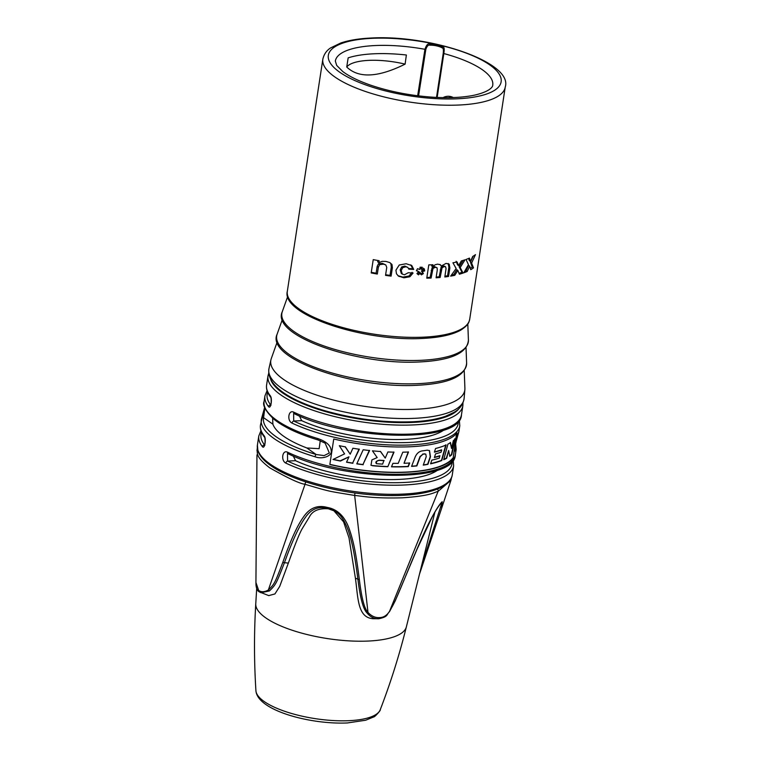 <?xml version="1.0" encoding="UTF-8"?>
<svg xmlns="http://www.w3.org/2000/svg" width="761" height="761" viewBox="0 0 761 761"><rect width="100%" height="100%" fill="white"/><g stroke="black" fill="none" stroke-linecap="round" stroke-linejoin="round"><path stroke-width="1.14" d="M449.865 267.901L448.562 276.462A92.252 29.27 8.7 0 1 444.805 276.975L446.051 268.652L445.651 266.883L444.272 266.569L442.084 267.758L440.134 277.48A92.252 29.27 8.7 0 1 436.082 277.794L437.29 269.879L437.052 267.758L435.435 267.273L433.028 268.424L431.087 278.05A92.252 29.27 8.7 0 1 426.759 278.165L428.785 264.885A92.252 29.27 8.7 0 0 432.923 264.771L432.638 266.673L435.13 264.771L437.632 264.143L440.334 264.733L441.361 265.998L446.022 263.401L449.19 264.153L449.865 267.901L448.885 267.216L448.21 263.468M437.052 267.758L434.474 266.597L432.067 267.758L430.127 277.375A90.312 28.661 8.7 0 1 426.864 277.48M463.088 273.066A92.252 29.27 8.7 0 1 459.378 274.198L457.846 270.412L454.774 275.32A92.252 29.27 8.7 0 1 450.645 276.119L456.162 268.519L452.938 262.783A92.252 29.27 8.7 0 0 457.123 261.965L458.588 265.589L461.347 260.928A92.252 29.27 8.7 0 0 465.028 259.815L460.186 267.539L463.088 273.066L462.022 272.314A90.312 28.661 8.7 0 1 459.007 273.285M473.494 267.872A92.252 29.27 8.7 0 1 470.755 269.689L469.727 266.236L467.149 271.506A92.252 29.27 8.7 0 1 463.772 272.828L468.462 264.647L466.027 259.463A92.252 29.27 8.7 0 0 469.432 258.103L470.46 261.423L472.743 256.428A92.252 29.27 8.7 0 0 475.463 254.64L471.62 263.059L473.494 267.872L472.229 266.987A90.312 28.661 8.7 0 1 470.365 268.348M413.737 269.432A92.252 29.27 8.7 0 1 408.857 269.166L407.791 267.396L405.851 266.788L402.74 267.644L401.218 270.516L402.312 274.112L404.471 274.788L408.2 272.742A92.252 29.27 8.7 0 0 413.09 273.009L409.884 276.766L403.901 277.803L398.422 276.053L396.471 273.779L395.929 270.165L399.23 265.018L406.155 263.744L411.787 265.56L413.737 269.432L412.747 268.738A90.312 28.661 8.7 0 1 408.667 268.509M392.381 267.805L391.106 276.119A92.252 29.27 8.7 0 1 385.542 275.368L386.75 267.434L385.808 264.952L383.563 264.162L379.644 264.666L378.35 267.282L377.313 274.055A92.252 29.27 8.7 0 1 371.197 272.923L373.232 259.634A92.252 29.27 8.7 0 0 379.178 260.738L378.883 262.688L382.155 261.346L385.894 261.423L389.689 262.545L391.982 264.457L392.381 267.805L391.297 267.044L390.022 275.358A90.312 28.661 8.7 0 1 385.637 274.759M418.721 271.591L416.942 273.541L418.512 274.854L420.338 272.771L421.442 274.864L423.373 273.589L422.345 271.658L424.705 270.897L424.286 268.804L421.87 269.565L422.222 267.254A92.252 29.27 8.7 0 1 420.072 267.225L419.739 269.508L417.513 268.7L416.4 270.735L418.721 271.591L416.543 270.469M421.87 269.565L420.9 268.89L421.147 267.244M424.705 270.897L423.734 270.222L423.316 268.129M422.345 271.658L421.375 270.973L423.734 270.222M423.373 273.589L421.375 270.973M420.472 274.188L422.403 272.914M420.338 272.771L419.368 272.086L417.532 274.169M378.883 262.688L377.675 261.851L377.884 260.509M371.292 272.305A90.312 28.661 8.7 0 0 376.115 273.218L377.152 266.445L378.455 263.829L382.403 263.354L385.808 264.952M390.051 262.735L390.897 263.696L391.297 267.044M407.791 267.396L404.833 266.074L401.713 266.921L400.191 269.794L401.285 273.389L402.312 274.112M410.788 264.857L412.747 268.738M412.101 272.314L408.885 276.062L402.883 277.09L397.927 275.672M432.638 266.673L431.677 265.998L431.858 264.809M391.106 276.119L390.022 275.358M377.313 274.055L376.115 273.218M441.361 265.998L439.82 264.447M448.562 276.462L447.582 275.767L448.885 267.216M444.928 276.157A90.312 28.661 8.7 0 0 447.582 275.767M445.556 266.816L443.302 265.893L441.123 267.082L439.173 276.804L440.134 277.48M436.196 277.042A90.312 28.661 8.7 0 0 439.173 276.804M431.087 278.05L430.127 277.375M451.397 275.101A90.312 28.661 8.7 0 0 453.765 274.616L456.828 269.689L457.846 270.412M460.186 267.539L459.149 266.816L462.022 272.314M459.149 266.816L463.145 260.414M456.115 261.261L457.57 264.876L458.588 265.589M464.676 271.306A90.312 28.661 8.7 0 0 466.027 270.716L468.576 265.437L469.727 266.236M471.62 263.059L470.431 262.231L472.229 266.987M470.431 262.231L473.18 256.172M468.652 258.436L469.309 260.614L470.46 261.423M454.774 275.32L453.765 274.616M467.149 271.506L466.027 270.716M464.229 370.674L464.904 388.281A98.131 31.134 -171.3 0 1 464.876 389.527A98.131 31.134 -171.3 0 1 416.229 409.256A98.131 31.134 8.7 0 1 316.281 394.94A98.131 31.134 8.7 0 1 270.916 359.848L268.975 368.571A98.73 31.325 -171.3 0 0 314.616 403.872A98.73 31.325 -171.3 0 0 415.183 418.284A98.73 31.325 -171.3 0 0 464.115 398.431C462.631 407.477 456.181 411.045 453.956 412.395L445.632 416.219C436.938 419.263 426.055 421.099 412.985 421.746C383.801 422.84 354.169 419.092 324.1 410.502C291.853 400.933 266.036 386.293 268.975 368.571M277.166 342.041L271.258 358.65A98.131 31.134 8.7 0 0 270.916 359.848M317.832 438.564A1.941 0.742 106.7 0 0 318.127 439.982C298.236 433.96 283.377 426.95 273.58 418.959C265.484 410.902 262.317 405.052 264.096 401.399A98.569 31.277 8.7 0 0 276.975 420.462A98.569 31.277 8.7 0 0 317.832 438.564C326.498 441.57 330.968 445.708 331.225 450.988C332.138 455.925 322.474 459.663 315.044 456.771A1.941 0.742 -73.3 0 1 316.186 454.507L324.081 455.611L329.332 453.014L325.185 443.263M452.272 474.912C450.217 490.503 416.4 498.017 373.632 494.907C334.098 492.234 290.778 479.982 270.84 465.665C263.886 460.824 259.577 455.877 257.903 450.835L257.408 445.09A98.569 31.277 -171.3 0 0 270.288 464.153A98.569 31.277 -171.3 0 0 377.722 493.86A98.569 31.277 -171.3 0 0 452.272 474.912L453.661 465.808A98.569 31.277 -171.3 0 1 390.469 485.185A98.569 31.277 -171.3 0 1 285.917 463.145C280.609 460.738 282.35 449.437 287.591 452.224A98.569 31.277 8.7 0 0 392.143 474.265A98.569 31.277 8.7 0 0 455.335 454.878L456.172 449.418A98.569 31.277 -171.3 0 1 456.096 449.837C453.356 455.849 456.02 438.507 458.883 431.63A1.941 1.845 11.1 0 1 458.873 431.696L459.796 425.751A98.569 31.277 -171.3 0 1 396.605 445.137A98.569 31.277 -171.3 0 1 292.043 423.097C286.745 420.69 288.476 409.38 293.717 412.167A1.941 1.265 115.4 0 0 294.25 413.67M453.128 458.445L457.028 432.952A98.569 31.277 8.7 0 1 333.746 439.011L329.846 464.505A98.569 31.277 8.7 0 0 453.128 458.445L456.552 433.513M285.917 463.145A1.941 1.265 -64.6 0 1 287.582 461.09L287.506 453.585L288.143 453.737C342.184 480.838 454.764 483.682 455.335 454.878M287.591 452.224A1.941 1.265 115.4 0 0 288.124 453.727M293.308 456.067L295.544 460.69A87.639 27.805 -171.3 0 0 437.841 470.013M299.444 416.01L301.67 420.643A87.639 27.805 -171.3 0 0 443.967 429.955M292.043 423.097A1.941 1.265 -64.6 0 1 293.708 421.033L293.641 413.527L294.269 413.68C348.31 440.781 460.89 443.625 461.461 414.831L462.859 405.727A98.569 31.277 -171.3 0 1 388.31 424.676A98.569 31.277 -171.3 0 1 280.876 394.969A98.569 31.277 -171.3 0 1 267.996 375.905L266.597 385.009A98.569 31.277 8.7 0 0 270.241 395.73C272.619 398.279 270.887 409.589 268.576 406.659A1.941 1.741 -38.2 0 1 270.64 404.919M315.044 456.771A98.569 31.277 -171.3 0 1 274.188 438.669A98.569 31.277 -171.3 0 1 261.308 419.606A98.569 31.277 -171.3 0 1 261.375 419.187L264.666 407.363M264.115 435.787A1.941 1.741 141.8 0 0 264.438 437.071C261.242 433.038 259.92 429.033 260.471 425.066A98.569 31.277 8.7 0 0 264.115 435.787C266.493 438.336 264.761 449.637 262.44 446.707A1.941 1.741 -38.2 0 1 264.514 444.976M272.619 418.141L272.895 424.191A87.639 27.805 8.7 0 0 306.873 447.982L319.125 448.667L320.276 440.714M261.375 419.187A1.941 1.845 11.1 0 1 263.572 417.665L264.876 407.963M324.747 442.969L318.136 439.982M456.096 449.837A1.941 1.845 -168.9 0 0 455.011 447.877M270.241 395.73A1.941 1.741 141.8 0 0 270.564 397.014L270.564 397.014C271.344 396.785 271.544 405.128 270.364 405.413L271.011 405.175M257.532 449.409A1.941 1.836 -179.7 0 0 256.99 450.674L256.99 450.674C258.065 453.109 254.583 456.172 269.67 467.796C287.829 478.089 299.615 483.587 305.028 484.3C331.263 491.948 326.184 490.778 354.655 495.449C361.817 496.067 372.995 498.645 402.569 497.799C431.363 495.811 433.504 492.529 438.117 491.349L450.959 480.296L451.52 477.613M419.606 573.756L425.818 555.311A1.941 1.037 18.5 0 0 425.846 555.226L441.665 508.186L442.217 501.727C439.344 504.21 434.854 511.421 428.747 523.359C422.583 535.868 415.763 551.449 405.233 577.18C395.064 601.58 394.721 602.37 389.537 611.349C386.864 615.449 383.563 617.532 379.653 617.59C375.392 617.913 371.501 616.191 367.991 612.405C364.452 609.019 361.58 598.032 359.344 579.435C356.158 554.636 353.922 542.954 349.718 530.303C345.361 516.938 337.836 509.299 327.144 507.387C317.375 504.79 309.451 508.044 303.373 517.147C297.266 525.632 290.417 540.671 282.845 562.255C274.816 583.411 274.445 584.039 268.338 590.022C264.419 592.144 261.194 592.277 258.664 590.422L255.924 582.46L256.961 454.916M373.385 618.693C357.366 618.046 358.136 597.433 355.406 578.16L349.014 537.894L343.591 521.856L333.889 510.783L328.333 508.795C318.754 508.129 312.457 510.831 309.413 516.89L302.469 528.258C299.786 532.595 295.078 544.21 288.352 563.102L279.715 586.389L274.93 593.941L268.738 595.606M268.88 595.663L259.511 591.953A1.941 1.551 -55 0 1 259.225 591.801L260.975 592.724L269.423 590.945C275.872 584.591 276.195 583.953 284.443 562.702C292.176 541.147 299.063 526.193 305.094 517.851C311.011 509.08 318.393 505.941 327.249 508.434C338.35 511.268 342.564 515.968 348.224 530.246C352.362 542.717 354.636 554.408 357.908 579.207C360.191 597.861 363.187 609.076 366.907 612.843C370.417 617.076 374.383 619.035 378.788 618.741L372.605 618.712M269.423 590.945A1.941 1.161 -125.1 0 1 268.338 590.022L305.028 484.3A1.941 0.847 108 0 1 306.046 481.989M366.907 612.843A1.941 0.647 -38.2 0 0 367.991 612.405L354.655 495.449L354.968 492.957M442.217 501.727A1.941 1.798 -136.8 0 1 441.846 502.336C439.03 505.39 435.958 509.975 432.619 516.091L417.028 549.271L395.168 600.99L389.527 611.616A1.941 0.628 -147 0 0 389.537 611.349L438.117 491.349A1.941 1.636 67.1 0 0 437.375 489.076M421.29 567.012L442.227 501.937M384.143 460.643A98.083 31.125 8.7 0 1 379.606 460.367C376.971 460.586 375.953 461.699 376.571 463.696A98.083 31.125 8.7 0 0 382.631 464.115L383.896 460.472A97.598 30.963 8.7 0 1 379.359 460.186C376.219 460.957 375.211 462.07 376.315 463.525L376.571 463.696M329.865 464.343A98.083 31.125 8.7 0 0 452.776 458.198M446.669 458.274L448.657 450.502L449.77 456.353A98.083 31.125 8.7 0 0 451.787 454.717L455.173 438.897A98.083 31.125 8.7 0 1 453.337 440.648L451.549 448.476L450.541 442.655A98.083 31.125 8.7 0 1 447.915 444.12L443.72 459.72A98.083 31.125 8.7 0 0 446.669 458.274L446.384 458.074A97.598 30.963 8.7 0 1 443.815 459.359M439.991 455.906A98.083 31.125 8.7 0 1 434.379 457.542L435.549 453.86A98.083 31.125 8.7 0 0 441.085 452.196L441.722 450.027A98.083 31.125 8.7 0 1 434.388 452.167L435.568 448.486A98.083 31.125 8.7 0 0 446.117 444.976L441.77 460.529A98.083 31.125 8.7 0 1 430.583 463.81L431.791 460.139A98.083 31.125 8.7 0 0 439.344 458.074L439.725 455.725A97.598 30.963 8.7 0 1 434.464 457.275M416.857 465.932L420.253 456.733L422.907 454.26A98.083 31.125 8.7 0 0 424.838 453.994L425.808 454.174L426.236 456.667L423.259 465.133A98.083 31.125 8.7 0 0 427.929 464.343L430.479 456.771L429.508 450.588L427.244 450.179A98.083 31.125 8.7 0 1 422.013 450.921C418.997 451.482 416.714 453.499 415.173 456.981L411.577 466.388A98.083 31.125 8.7 0 0 416.857 465.932L416.609 465.761A97.598 30.963 8.7 0 1 411.653 466.198M408.296 466.598L409.694 463.021A98.083 31.125 8.7 0 1 404.015 463.268L408.505 452.015A98.083 31.125 8.7 0 1 402.797 452.186L398.212 463.363A98.083 31.125 8.7 0 1 392.952 463.325L391.477 466.826A98.083 31.125 8.7 0 0 408.296 466.598L408.058 466.426A97.598 30.963 8.7 0 1 391.544 466.664M387.815 466.721A98.083 31.125 8.7 0 1 372.709 465.751L371.016 465.237L371.891 459.901L377.19 457.58L372.433 450.826A98.083 31.125 8.7 0 0 380.576 451.53L385.237 458.112L387.891 451.958A98.083 31.125 8.7 0 0 394.008 452.158L387.815 466.721L393.76 451.986M363.206 464.733A98.083 31.125 8.7 0 1 356.785 463.868L363.187 449.761A98.083 31.125 8.7 0 0 369.608 450.531L362.94 464.543A97.598 30.963 8.7 0 1 356.852 463.725M352.933 463.287A98.083 31.125 8.7 0 1 346.521 462.212L348.995 456.819L340.452 461.061A98.083 31.125 8.7 0 1 333.033 459.473L344.581 453.879L339.32 445.68A98.083 31.125 8.7 0 0 345.408 446.907L350.193 454.184L352.914 448.239A98.083 31.125 8.7 0 0 359.335 449.237L352.638 463.088A97.598 30.963 8.7 0 1 346.588 462.06M449.703 455.953A97.598 30.963 8.7 0 0 451.463 454.488L454.831 438.659M450.236 442.445L451.549 448.476M448.657 450.502L446.384 458.074M430.669 463.554A97.598 30.963 8.7 0 0 441.494 460.338L445.832 444.785M434.474 451.91A97.598 30.963 8.7 0 0 441.456 449.837L441.722 450.027M422.907 454.26L420.005 456.562L416.609 465.761M422.669 454.089A97.598 30.963 8.7 0 0 424.533 453.832L425.684 454.098M423.335 464.914A97.598 30.963 8.7 0 0 427.682 464.172L430.203 456.676L429.385 450.512M408.267 451.844L404.015 463.268M409.456 462.859L408.058 466.426M380.329 451.349L385.237 458.112M372.709 465.751L370.892 465.152M372.452 465.57A97.598 30.963 8.7 0 0 387.577 466.55M369.342 450.35L362.94 464.543M345.094 446.688L350.193 454.184M333.261 459.359A97.598 30.963 8.7 0 0 340.138 460.833L348.995 456.819M359.049 449.038L352.638 463.088M418.579 95.886L425.846 49.303C427.026 46.06 428.367 44.68 429.86 45.194A9.712 3.082 -171.3 0 1 442.303 47.981C443.302 48.057 443.615 49.798 443.244 53.213L436.51 97.418M417.665 95.772L424.933 49.303C426.331 45.175 427.882 43.387 429.556 43.948A10.683 3.386 -171.3 0 1 443.254 47.02C444.243 47.087 444.443 49.265 443.834 53.546L437.147 97.446M405.109 64.133C378.093 77.536 358.64 78.488 346.731 67.006L348.158 57.865A79.563 25.246 8.7 0 1 406.374 55.001L405.109 64.133A46.126 14.64 8.7 0 0 346.731 67.006M457.884 98.768A87.401 27.729 -171.3 0 1 339.767 72.247A87.401 27.729 -171.3 0 1 371.596 38.345A87.401 27.729 -171.3 0 1 489.703 64.875A87.401 27.729 -171.3 0 1 457.884 98.768M442.303 47.981A0.97 0.751 122.6 0 1 443.254 47.02L429.556 43.948L429.86 45.194M322.845 59.158A92.252 29.27 8.7 0 0 366.431 91.815A92.252 29.27 8.7 0 0 459.577 104.999A92.252 29.27 8.7 0 0 505.237 87.068C513.361 62.364 430.365 34.407 370.655 38.05C358.764 38.63 348.795 40.285 340.757 43.006L330.721 47.857C326.612 50.445 323.986 54.212 322.845 59.158L287.325 291.292A92.252 29.27 -171.3 0 0 330.911 323.948A92.252 29.27 -171.3 0 0 424.058 337.133A92.252 29.27 -171.3 0 0 469.708 319.201L505.237 87.068M391.982 264.457L390.897 263.696M383.563 264.162L382.403 263.354M379.644 264.666L378.455 263.829M378.35 267.282L377.152 266.445M409.884 276.766L408.885 276.062M403.901 277.803L402.883 277.09M399.268 276.566L398.222 275.834M405.851 266.788L404.833 266.074M402.74 267.644L401.713 266.921M401.218 270.516L400.191 269.794M444.272 266.569L443.302 265.893M442.084 267.758L441.123 267.082M441.19 270.574L440.219 269.908M435.435 267.273L434.474 266.597M434.731 267.368L433.78 266.702M433.028 268.424L432.067 267.758M432.143 271.125L431.183 270.459M468.415 340.11A94.316 29.926 -171.3 0 1 421.642 360.276A94.316 29.926 -171.3 0 1 324.015 345.97A94.316 29.926 -171.3 0 1 282.302 311.639C270.564 336.115 358.935 365.794 420.747 361.884C451.397 360.2 467.283 352.952 468.415 340.11L467.806 323.996M466.617 363.092A96.01 30.469 -171.3 0 1 418.997 383.62A96.01 30.469 -171.3 0 1 319.61 369.066A96.01 30.469 -171.3 0 1 277.147 334.108C265.218 358.992 355.187 389.223 418.103 385.228C449.294 383.515 465.466 376.143 466.617 363.092L466.027 347.625M459.073 408.505A96.628 30.659 -171.3 0 1 380.205 421.604A96.628 30.659 -171.3 0 1 282.826 393.066A96.628 30.659 -171.3 0 1 270.773 379.691M293.717 412.167A98.569 31.277 8.7 0 0 398.269 434.208A98.569 31.277 8.7 0 0 461.461 414.831M452.11 461.527A96.628 30.659 -171.3 0 1 393.199 482.721A96.628 30.659 -171.3 0 1 287.582 461.09L295.544 460.69M458.246 421.47A96.628 30.659 -171.3 0 1 399.325 442.664A96.628 30.659 -171.3 0 1 293.708 421.033L301.67 420.643M262.44 446.707A98.569 31.277 -171.3 0 1 258.797 435.986L257.408 445.09M268.576 406.659A98.569 31.277 -171.3 0 1 264.923 395.929L264.096 401.399M264.533 444.928A96.628 30.659 -171.3 0 1 261.556 432.372M306.873 447.982L316.186 454.507A96.628 30.659 8.7 0 1 263.572 417.665L272.895 424.191M270.659 404.871A96.628 30.659 -171.3 0 1 267.691 392.315M255.763 603.863A76.205 24.181 8.7 0 0 255.763 603.873A76.205 24.181 8.7 0 0 292.795 630.45A76.205 24.181 8.7 0 0 368.781 641.028A76.205 24.181 -171.3 0 0 406.355 626.912A76.205 24.181 -171.3 0 1 406.355 626.912C399.335 655.107 390.621 682.722 380.224 709.766A63.02 19.995 -171.3 0 1 349.394 720.667A63.02 19.995 8.7 0 1 255.924 690.741C254.088 661.832 254.031 632.876 255.763 603.863L256.676 588.472M359.344 579.435A1.941 0.856 -7 0 1 357.908 579.207L355.406 578.16M282.854 562.255A1.941 1.018 -160.3 0 0 284.443 562.702L288.352 563.102M255.924 582.46L256 585.085C256.4 588.786 257.475 591.021 259.225 591.801A1.941 1.551 -55 0 1 258.664 590.422M327.249 508.434L327.144 507.387M378.788 618.741A1.941 0.999 -92.8 0 0 378.816 618.741A1.941 0.999 -92.8 0 0 379.653 617.59M419.606 573.784L425.827 555.273A1.941 1.037 18.5 0 1 424.971 555.796L424.029 555.987M425.846 49.303L424.933 49.303A79.61 25.256 8.7 0 0 335.344 61.089L336.695 65.417L342.707 71.477C349.014 76.29 358.231 80.818 370.379 85.08C390.003 91.72 411.13 95.781 433.76 97.265C449.722 98.179 463.192 97.494 474.17 95.22C490.74 91.472 492.89 86.364 492.728 85.175A79.61 25.256 8.7 0 0 443.834 53.546L443.244 53.213M453.309 97.551A10.683 10.683 0 0 0 450.598 96.533A10.683 2.159 -77.3 0 0 449.789 96.942A10.683 2.159 102.7 0 0 449.256 97.646M445.604 266.845L444.633 266.169M469.708 319.201C468.909 321.97 469.29 324.538 460.7 330.169C452.281 334.811 439.782 337.561 423.192 338.398C364.766 342.07 280.895 314.949 287.325 291.292M462.954 402.978L462.859 405.727M453.185 460.148L453.661 465.808M459.321 420.091L459.796 425.751M260.471 425.066L264.647 407.316M264.438 437.071L264.438 437.071C265.218 436.833 265.418 445.175 264.238 445.47L264.885 445.233M260.947 430.726L258.797 435.986M454.583 449.218L455.097 449.837L455.801 442.636L458.873 431.696M456.172 449.418L455.611 443.501M267.073 390.669L264.923 395.929M270.564 397.014C267.368 392.98 266.046 388.976 266.597 385.009M257.323 447.972L256.99 450.645M450.959 480.286L441.665 508.186M333.889 510.774L333.137 510.412M389.527 611.616C386.246 614.707 388.5 616.657 378.816 618.741L377.998 618.76M434.95 511.991L406.355 626.912M425.827 555.273L441.627 508.31M441.856 502.336L442.046 501.803M380.224 709.766C381.375 709.642 374.536 717.423 373.556 716.986L365.727 720.22L347.425 722.95C310.593 724.691 257.418 710.555 255.924 690.741M268.719 373.261L267.996 375.905M464.876 389.527L464.115 398.431M282.341 319.515L277.147 334.108M287.715 296.438L282.302 311.639M450.598 96.533A10.683 10.683 0 0 0 443.045 97.636"/></g></svg>
